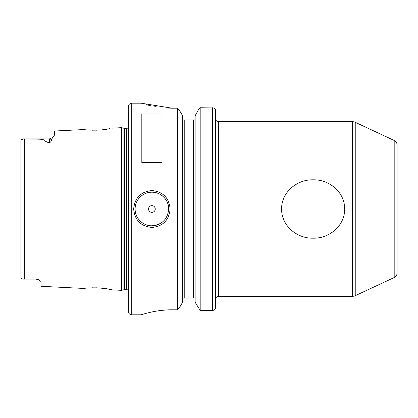 <?xml version="1.0" encoding="UTF-8"?>
<svg xmlns="http://www.w3.org/2000/svg" width="418" height="418" viewBox="0 0 418 418"><rect width="100%" height="100%" fill="white"/><g stroke="black" fill="none" stroke-linecap="round" stroke-linejoin="round"><path stroke-width="0.63" d="M36.016 278.984L25.947 279.099L36.016 279.099A5.037 5.037 0 0 1 38.56 279.788A5.037 5.037 0 0 0 36.016 279.099L38.56 279.788L41.053 282.49L41.053 286.299L84.034 288.451C83.375 288.148 100.059 286.988 108.048 289.021L112.155 289.862L121.669 290.338L121.669 127.662L123.916 128.263L123.916 289.737L121.669 290.338M109.866 128.629L108.048 128.979C100.064 131.012 83.375 129.852 84.034 129.549L54.492 131.027L54.492 135.092L51.278 139.643C51.607 140.871 51.001 141.916 49.449 142.784L49.449 139.952L44.418 139.952C45.05 141.232 46.727 142.177 49.449 142.784M88.391 130.003L89.337 130.066M91.97 130.191L92.937 130.212M95.826 130.207L96.976 130.17M98.815 130.087L101.088 129.914M102.436 129.779L107.18 129.125M108.408 128.911L109.772 128.65M168.694 209L168.694 209C168.935 200.029 160.867 191.972 151.891 192.207C142.935 191.972 134.852 200.05 135.103 209C134.852 217.95 142.935 226.028 151.891 225.793C162.09 224.806 167.691 219.21 168.694 209M133.671 209C134.753 197.798 140.824 191.653 151.891 190.561C162.968 191.643 169.044 197.792 170.126 209C169.044 220.213 162.963 226.357 151.891 227.439C140.824 226.342 134.748 220.197 133.671 209L135.103 209A16.793 16.793 0 0 0 136.122 214.753M344.641 209C344.928 225.704 329.206 238.704 313.066 238.176C296.942 238.631 281.34 225.668 281.612 209C281.324 192.301 297.036 179.306 313.16 179.824C329.295 179.359 344.913 192.317 344.641 209M25.947 279.099L24.73 279.099C22.274 279.276 20.999 278.597 20.9 277.077C20.999 278.597 22.274 279.271 24.73 279.099L24.73 138.901L40.28 139.199L44.418 139.952M155.256 209A3.36 3.36 0 0 0 151.896 205.64A3.36 3.36 0 0 0 148.542 209A3.36 3.36 0 0 0 151.896 212.36A3.36 3.36 0 0 0 155.256 209M168.522 206.602A16.793 16.793 0 0 0 150.699 192.249A16.793 16.793 0 0 0 135.103 209M355.232 122.296L355.232 295.704L394.19 277.536A5.037 5.037 0 0 0 397.1 272.97L397.1 145.03A5.037 5.037 0 0 0 394.19 140.464L355.232 122.296A6.719 6.719 0 0 0 352.39 121.669L218.405 121.669A2.686 2.686 0 0 1 215.913 119.987L215.913 119.987M355.232 295.704A6.719 6.719 0 0 1 352.39 296.331L352.39 121.669M131.743 103.194A3.36 3.36 0 0 0 128.383 106.553L128.383 311.447A3.36 3.36 0 0 0 131.743 314.806L141.148 314.806C140.84 314.973 155.376 309.712 172.054 309.811L177.504 309.811L177.504 108.189L172.054 108.189L141.148 103.194L131.743 103.194L131.743 314.806M128.383 127.433A2.017 2.017 0 0 1 126.706 128.336L126.706 289.664A2.017 2.017 0 0 1 128.383 290.567M126.706 128.336L124.439 128.336L124.439 289.664L126.706 289.664M124.439 128.336A2.017 2.017 0 0 1 123.916 128.263M124.439 289.664A2.017 2.017 0 0 0 123.916 289.737M112.155 128.138L121.669 127.662M218.405 121.669L218.405 296.331A2.686 2.686 0 0 0 215.913 298.013L215.719 286.346M141.822 162.466L161.975 162.466L161.975 113.973L141.822 113.973L141.822 162.466M218.405 296.331L352.39 296.331M195.143 299.131L195.044 298.541M194.757 119.987L195.143 118.869L194.757 119.987L182.932 119.987L182.546 118.869M182.546 299.131L182.645 298.546M20.9 276.758L20.9 140.923C20.999 139.403 22.274 138.729 24.73 138.901L49.449 138.901L53.018 137.423L49.449 138.901L49.449 139.952A5.037 4.493 180 0 0 51.278 139.643M23.084 138.964L21.187 139.925M146.201 104.667L149.837 105.576M150.219 105.665L150.543 105.738M154.801 106.606L157.367 107.039M166.118 108.001L171.866 108.189M165.883 310.015L163.051 310.245M162.78 310.271L157.398 310.955M156.875 311.039L154.895 311.379M154.785 311.394L150.548 312.262M146.117 313.354L144.847 313.704M182.551 302.271L180.492 305.971L177.504 309.811L180.492 305.971L182.551 302.271L182.551 115.729L180.492 112.029L182.551 115.729M195.143 302.271L200.191 310.459L195.143 302.271L195.143 115.729L198.351 109.965L195.143 115.729M215.657 110.415L215.5 308.374M180.492 112.029L177.504 108.189L180.492 112.029M184.228 119.987L184.228 298.013L193.466 298.013L193.466 119.987M215.719 298.013L215.719 307.23C215.469 309.278 214.35 310.355 212.36 310.459L200.191 310.459L200.191 107.739L198.351 109.965L200.191 107.739L213.556 107.959M215.719 119.987L215.719 111.047C215.536 109.051 214.418 107.948 212.36 107.739L212.36 310.459M194.757 298.013L193.466 298.013M184.228 298.013L182.932 298.013L182.551 299.131M214.267 108.325L214.706 108.68M215.181 109.25L215.437 109.725M215.469 109.803L215.578 110.096M109.735 289.345L108.288 289.068M107.348 288.901L99.526 287.96M97.028 287.83L95.759 287.793M92.953 287.788L91.976 287.809M89.374 287.929L88.585 287.981M137.485 217.621A16.793 16.793 0 0 0 138.593 219.246M138.917 219.654A16.793 16.793 0 0 0 162.142 222.308M394.19 277.536L394.19 140.464"/></g></svg>

